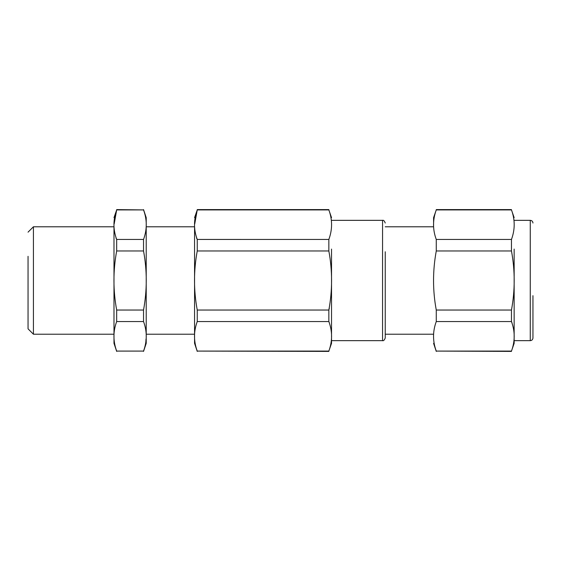 <?xml version="1.0" encoding="UTF-8"?>
<svg xmlns="http://www.w3.org/2000/svg" width="561" height="561" viewBox="0 0 561 561"><rect width="100%" height="100%" fill="white"/><g stroke="black" fill="none" stroke-linecap="round" stroke-linejoin="round"><path stroke-width="0.84" d="M532.95 310.85L532.95 295.675M532.95 309.237L532.95 337.974C532.789 339.601 531.898 340.499 530.264 340.66L530.264 220.34C531.898 220.501 532.789 221.399 532.95 223.026M514.149 249.077L514.149 343.346L511.464 351.088C515.103 341.235 515.103 331.39 511.464 321.551L511.863 322.33M28.05 232.156L33.422 226.784L33.422 334.216L28.05 328.844L28.05 256.328M385.239 226.784L433.583 226.784L433.583 217.654L436.269 209.912C432.636 219.842 432.636 229.687 436.269 239.449L436.269 250.963C432.636 270.795 432.636 290.486 436.269 310.037L511.464 310.037L511.464 321.551L436.269 321.551C432.636 331.439 432.636 341.284 436.269 351.088L511.464 351.088M511.611 239.182L511.464 239.449C515.103 229.554 515.103 219.709 511.464 209.912L514.149 217.654M436.269 239.449L511.464 239.449L511.464 250.963C515.103 270.675 515.103 290.374 511.464 310.037M436.269 310.037L436.269 321.551M436.269 351.088L511.464 351.403M436.269 209.912L511.464 209.912M436.269 250.963L511.464 250.963M433.583 217.654L433.583 226.784M33.422 226.784L113.988 226.784L113.988 343.346L113.988 334.216L33.422 334.216M116.674 351.088L143.532 351.088C147.164 341.172 147.164 331.327 143.532 321.551L116.674 321.551C113.041 331.383 113.041 341.228 116.674 351.088L143.532 351.088M113.988 217.654L116.674 209.912C113.041 219.807 113.041 229.652 116.674 239.449L116.674 250.963C113.041 270.661 113.041 290.353 116.674 310.037L116.674 321.551M116.674 239.449L143.532 239.449L143.532 250.963L116.674 250.963M116.583 239.281L115.98 238.011M114.164 223.986L116.674 209.912L143.532 209.912C147.164 219.674 147.164 229.519 143.532 239.449M385.239 253.642L385.239 334.216L433.583 334.216M146.014 339.019L145.811 342.582M116.674 310.037L143.532 310.037L143.532 321.551M143.532 310.037C147.164 290.254 147.164 270.563 143.532 250.963M116.674 209.597L143.532 209.912M385.239 251.763L385.239 337.974C384.383 340.148 383.486 341.046 382.553 340.66L382.553 220.34C383.486 219.954 384.383 220.852 385.239 223.026M143.532 209.597L146.218 217.654L146.218 343.346L143.532 351.403M331.53 249.077L331.53 343.346L328.844 351.088C332.477 341.235 332.477 331.39 328.844 321.551L329.244 322.33M146.218 226.784L194.562 226.784L194.562 343.346L194.562 334.216L146.218 334.216M194.562 217.654L197.248 209.912C193.608 219.807 193.608 229.652 197.248 239.449L197.248 250.963C193.608 270.661 193.608 290.353 197.248 310.037L328.844 310.037L328.844 321.551L197.248 321.551C193.608 331.383 193.608 341.228 197.248 351.088L328.844 351.403M329.321 308.164L329.005 309.434M328.984 239.182L328.844 239.449C332.477 229.554 332.477 219.709 328.844 209.912L331.53 217.654M197.241 239.442L328.844 239.449L328.844 250.963C332.477 270.675 332.477 290.374 328.844 310.037M197.248 310.037L197.248 321.551M197.149 239.281L196.546 238.011M194.73 223.986L197.248 209.912L328.844 209.912M197.248 351.088L328.844 351.088M197.248 250.963L328.844 250.963M514.149 220.34L530.264 220.34M514.149 340.66L530.264 340.66M436.269 209.597L511.464 209.597M433.583 343.346L436.269 351.403M113.988 343.346L116.674 351.403M331.53 220.34L382.553 220.34M331.53 340.66L382.553 340.66M194.562 343.346L197.248 351.403M197.248 209.597L328.844 209.597"/></g></svg>
